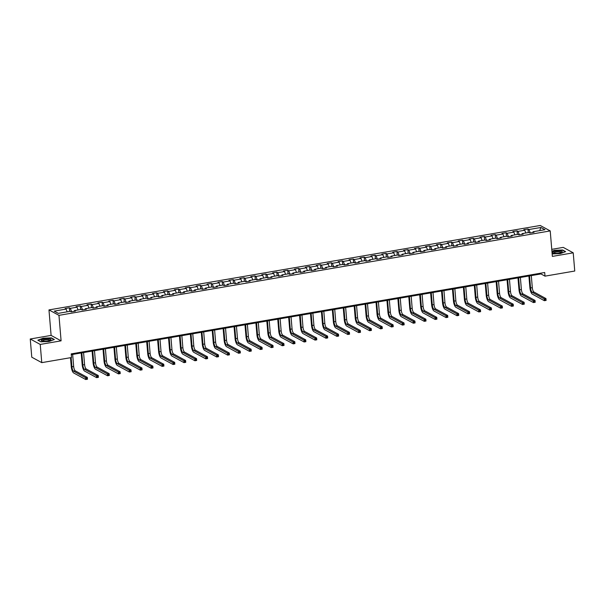 <?xml version="1.0" encoding="UTF-8"?>
<svg xmlns="http://www.w3.org/2000/svg" width="605" height="605" viewBox="0 0 605 605"><rect width="100%" height="100%" fill="white"/><g stroke="black" fill="none" stroke-linecap="round" stroke-linejoin="round"><path stroke-width="0.91" d="M30.25 338.989L40.24 344.426L61.097 340.842L51.107 335.404L30.25 338.989L31.778 357.2L41.768 362.637L71.519 357.525L71.216 353.887L544.697 272.5L544.999 276.145L574.75 271.032L573.222 252.822L563.232 247.385L551.768 249.351M51.107 335.404L48.967 309.911L540.235 225.476L550.217 230.913L58.957 315.349L48.967 309.911M540.862 227.472L528.967 229.522L527.976 228.985L523.779 229.703L524.762 230.24L518.046 231.397L517.056 230.86L512.858 231.579L513.842 232.116L507.126 233.273L506.135 232.736L501.938 233.454L502.921 233.991L496.206 235.148L495.215 234.611L491.018 235.337L492.001 235.874L485.286 237.024L484.295 236.487L480.098 237.213L481.081 237.75L474.365 238.899L473.375 238.37L469.177 239.088L470.161 239.625L463.445 240.782L462.454 240.245L458.257 240.964L459.24 241.501L452.525 242.658L451.542 242.121L447.337 242.839L448.32 243.376L441.605 244.533L440.621 243.996L436.417 244.722L437.4 245.259L430.684 246.409L429.701 245.872L425.496 246.598L426.48 247.135L419.764 248.284L418.781 247.755L414.576 248.474L415.567 249.01L408.844 250.167L407.861 249.631L403.656 250.349L404.647 250.886L397.924 252.043L396.94 251.506L392.736 252.224L393.726 252.761L387.003 253.918L386.02 253.382L381.815 254.108L382.806 254.637L376.083 255.794L375.1 255.257L370.895 255.983L371.886 256.52L365.163 257.67L364.18 257.133L359.975 257.859L360.966 258.395L354.243 259.553L353.26 259.016L349.055 259.734L350.045 260.271L343.322 261.428L342.339 260.891L338.135 261.61L339.125 262.147L332.402 263.304L331.419 262.767L327.214 263.493L328.205 264.022L321.482 265.179L320.499 264.642L316.294 265.368L317.285 265.905L310.562 267.055L309.579 266.518L305.374 267.244L306.364 267.781L299.641 268.938L298.658 268.401L294.461 269.119L295.444 269.656L288.721 270.813L287.738 270.276L283.541 270.995L284.524 271.532L277.801 272.689L276.818 272.152L272.621 272.87L273.604 273.407L266.881 274.564L265.898 274.027L261.7 274.753L262.683 275.29L255.96 276.44L254.977 275.903L250.78 276.629L251.763 277.166L245.04 278.323L244.057 277.786L239.86 278.504L240.843 279.041L234.12 280.198L233.137 279.661L228.94 280.38L229.923 280.917L223.2 282.074L222.216 281.537L218.019 282.255L219.002 282.792L212.279 283.949L211.296 283.412L207.099 284.138L208.082 284.675L201.359 285.825L200.376 285.288L196.179 286.014L197.162 286.551L190.439 287.7L189.456 287.171L185.259 287.889L186.242 288.426L179.526 289.583L178.536 289.046L174.338 289.765L175.321 290.302L168.606 291.459L167.615 290.922L163.418 291.64L164.401 292.177L157.686 293.334L156.695 292.797L152.498 293.523L153.481 294.06L146.765 295.21L145.775 294.673L141.578 295.399L142.561 295.936L135.845 297.085L134.855 296.556L130.657 297.274L131.64 297.811L124.925 298.968L123.934 298.431L119.737 299.15L120.72 299.687L114.005 300.844L113.014 300.307L108.817 301.025L109.8 301.562L103.084 302.719L102.094 302.182L97.897 302.908L98.88 303.438L92.164 304.595L91.174 304.058L86.976 304.784L87.959 305.321L81.244 306.47L80.253 305.933L76.056 306.659L77.039 307.196L70.324 308.353L69.333 307.816L65.136 308.535L66.119 309.072L54.223 311.121L58.322 313.352L70.225 311.303L71.209 311.84L75.413 311.121L74.423 310.584L81.146 309.427L82.129 309.964L86.334 309.246L85.343 308.709L92.066 307.552L93.049 308.089L97.254 307.363L96.263 306.833L102.986 305.676L103.969 306.213L108.174 305.487L107.183 304.95L113.906 303.801L114.889 304.338L119.094 303.612L118.104 303.075L124.827 301.918L125.81 302.455L130.014 301.736L129.024 301.199L135.747 300.042L136.73 300.579L140.935 299.861L139.944 299.324L146.667 298.167L147.65 298.704L151.855 297.985L150.864 297.448L157.587 296.291L158.571 296.828L162.768 296.102L161.785 295.565L168.508 294.416L169.491 294.953L173.688 294.227L172.705 293.69L179.428 292.533L180.411 293.07L184.608 292.351L183.625 291.814L190.348 290.657L191.331 291.194L195.528 290.476L194.545 289.939L201.268 288.782L202.251 289.319L206.449 288.6L205.466 288.063L212.189 286.906L213.172 287.443L217.369 286.717L216.386 286.18L223.109 285.031L224.092 285.568L228.289 284.842L227.306 284.305L234.029 283.148L235.012 283.685L239.209 282.966L238.226 282.429L244.949 281.272L245.932 281.809L250.13 281.091L249.147 280.554L255.87 279.397L256.853 279.934L261.05 279.215L260.067 278.678L266.79 277.521L267.773 278.058L271.97 277.332L270.987 276.795L277.703 275.646L278.693 276.183L282.89 275.457L281.907 274.92L288.623 273.77L289.613 274.299L293.811 273.581L292.828 273.044L299.543 271.887L300.534 272.424L304.731 271.705L303.748 271.169L310.463 270.012L311.454 270.548L315.651 269.83L314.668 269.293L321.384 268.136L322.374 268.673L326.571 267.947L325.588 267.418L332.304 266.26L333.295 266.797L337.492 266.071L336.509 265.534L343.224 264.385L344.215 264.914L348.412 264.196L347.429 263.659L354.144 262.502L355.135 263.039L359.332 262.32L358.349 261.784L365.065 260.626L366.055 261.163L370.252 260.445L369.269 259.908L375.985 258.751L376.976 259.288L381.173 258.562L380.19 258.032L386.905 256.875L387.896 257.412L392.093 256.686L391.11 256.149L397.825 255L398.808 255.537L403.013 254.811L402.03 254.274L408.746 253.117L409.729 253.654L413.933 252.935L412.95 252.398L419.666 251.241L420.649 251.778L424.854 251.06L423.871 250.523L430.586 249.366L431.569 249.903L435.774 249.184L434.783 248.647L441.506 247.49L442.489 248.027L446.694 247.301L445.704 246.764L452.427 245.615L453.41 246.152L457.614 245.426L456.624 244.889L463.347 243.732L464.33 244.269L468.535 243.55L467.544 243.013L474.267 241.856L475.25 242.393L479.455 241.675L478.464 241.138L485.187 239.981L486.17 240.518L490.375 239.799L489.385 239.262L496.108 238.105L497.091 238.642L501.295 237.916L500.305 237.379L507.028 236.23L508.011 236.767L512.216 236.041L511.225 235.504L517.948 234.347L518.931 234.884L523.136 234.165L522.145 233.628L528.868 232.471L529.851 233.008L534.056 232.29L533.065 231.753L544.969 229.703L540.862 227.472L539.698 230.611M74.158 311.333L74.423 310.584M70.324 308.353L71.617 311.772M77.039 307.196L78.083 309.957M85.078 309.457L85.343 308.709M81.244 306.47L82.537 309.896M87.959 305.321L89.003 308.081M95.998 307.582L96.263 306.833M92.164 304.595L93.457 308.021M98.88 303.438L99.923 306.198M106.919 305.707L107.183 304.95M103.084 302.719L104.378 306.145M109.8 301.562L110.844 304.323M117.839 303.831L118.104 303.075M114.005 300.844L115.298 304.262M120.72 299.687L121.764 302.447M128.759 301.948L129.024 301.199M124.925 298.968L126.218 302.387M131.64 297.811L132.684 300.572M139.679 300.072L139.944 299.324M135.845 297.085L137.138 300.511M142.561 295.936L143.604 298.696M150.592 298.197L150.864 297.448M146.765 295.21L148.059 298.636M153.481 294.06L154.525 296.813M161.512 296.321L161.785 295.565M157.686 293.334L158.979 296.76M164.401 292.177L165.445 294.938M172.433 294.446L172.705 293.69M168.606 291.459L169.899 294.877M175.321 290.302L176.365 293.062M183.353 292.563L183.625 291.814M179.526 289.583L180.819 293.001M186.242 288.426L187.285 291.187M194.273 290.687L194.545 289.939M190.439 287.7L191.74 291.126M197.162 286.551L198.206 289.311M205.193 288.812L205.466 288.063M201.359 285.825L202.66 289.25M208.082 284.675L209.126 287.428M216.114 286.936L216.386 286.18M212.279 283.949L213.58 287.375M219.002 282.792L220.046 285.552M227.034 285.061L227.306 284.305M223.2 282.074L224.5 285.492M229.923 280.917L230.966 283.677M237.954 283.178L238.226 282.429M234.12 280.198L235.421 283.616M240.843 279.041L241.887 281.801M248.874 281.302L249.147 280.554M245.04 278.323L246.341 281.741M251.763 277.166L252.807 279.926M259.795 279.427L260.067 278.678M255.96 276.44L257.254 279.865M262.683 275.29L263.727 278.043M270.715 277.551L270.987 276.795M266.881 274.564L268.174 277.99M273.604 273.407L274.647 276.167M281.635 275.676L281.907 274.92M277.801 272.689L279.094 276.107M284.524 271.532L285.568 274.292M292.555 273.8L292.828 273.044M288.721 270.813L290.014 274.231M295.444 269.656L296.488 272.416M303.476 271.917L303.748 271.169M299.641 268.938L300.935 272.356M306.364 267.781L307.408 270.541M314.396 270.042L314.668 269.293M310.562 267.055L311.855 270.48M317.285 265.905L318.328 268.665M325.316 268.166L325.588 267.418M321.482 265.179L322.775 268.605M328.205 264.022L329.249 266.782M336.236 266.291L336.509 265.534M332.402 263.304L333.695 266.722M339.125 262.147L340.169 264.907M347.157 264.415L347.429 263.659M343.322 261.428L344.616 264.846M350.045 260.271L351.089 263.031M358.077 262.532L358.349 261.784M354.243 259.553L355.536 262.971M360.966 258.395L362.009 261.156M368.997 260.657L369.269 259.908M365.163 257.67L366.456 261.095M371.886 256.52L372.93 259.28M379.917 258.781L380.19 258.032M376.083 255.794L377.376 259.22M382.806 254.637L383.85 257.397M390.838 256.906L391.11 256.149M387.003 253.918L388.297 257.344M393.726 252.761L394.77 255.522M401.758 255.03L402.03 254.274M397.924 252.043L399.217 255.461M404.647 250.886L405.69 253.646M412.678 253.147L412.95 252.398M408.844 250.167L410.137 253.586M415.567 249.01L416.611 251.771M423.598 251.272L423.871 250.523M419.764 248.284L421.057 251.71M426.48 247.135L427.531 249.895M434.519 249.396L434.783 248.647M430.684 246.409L431.978 249.835M437.4 245.259L438.451 248.012M445.439 247.521L445.704 246.764M441.605 244.533L442.898 247.959M448.32 243.376L449.364 246.137M456.359 245.645L456.624 244.889M452.525 242.658L453.818 246.076M459.24 241.501L460.284 244.261M467.279 243.762L467.544 243.013M463.445 240.782L464.738 244.201M470.161 239.625L471.204 242.386M478.2 241.887L478.464 241.138M474.365 238.899L475.659 242.325M481.081 237.75L482.124 240.51M489.12 240.011L489.385 239.262M485.286 237.024L486.579 240.45M492.001 235.874L493.045 238.627M500.04 238.136L500.305 237.379M496.206 235.148L497.499 238.574M502.921 233.991L503.965 236.752M510.96 236.26L511.225 235.504M507.126 233.273L508.419 236.691M513.842 232.116L514.885 234.876M521.881 234.377L522.145 233.628M518.046 231.397L519.34 234.816M524.762 230.24L525.805 233.001M532.801 232.501L533.065 231.753M528.967 229.522L530.26 232.94M40.24 344.426L41.768 362.637M61.097 340.842L58.957 315.349M550.217 230.913L552.357 256.407L573.222 252.822M71.277 354.666L540.953 273.936L544.999 276.145M66.119 309.072L67.163 311.832M540.885 273.157L540.953 273.936M527.976 228.985L528.278 232.577M517.056 230.86L517.358 234.453M506.135 232.736L506.438 236.328M495.215 234.611L495.518 238.204M484.295 236.487L484.597 240.079M473.375 238.37L473.677 241.962M462.454 240.245L462.757 243.838M451.542 242.121L451.837 245.713M440.621 243.996L440.916 247.589M429.701 245.872L429.996 249.464M418.781 247.755L419.076 251.347M407.861 249.631L408.163 253.223M396.94 251.506L397.243 255.098M386.02 253.382L386.323 256.974M375.1 255.257L375.402 258.849M364.18 257.133L364.482 260.732M353.26 259.016L353.562 262.608M342.339 260.891L342.642 264.483M331.419 262.767L331.721 266.359M320.499 264.642L320.801 268.234M309.579 266.518L309.881 270.11M298.658 268.401L298.961 271.993M287.738 270.276L288.041 273.868M276.818 272.152L277.12 275.744M265.898 274.027L266.2 277.619M254.977 275.903L255.28 279.495M244.057 277.786L244.359 281.378M233.137 279.661L233.439 283.253M222.216 281.537L222.519 285.129M211.296 283.412L211.599 287.004M200.376 285.288L200.679 288.88M189.456 287.171L189.758 290.763M178.536 289.046L178.838 292.638M167.615 290.922L167.918 294.514M156.695 292.797L156.998 296.389M145.775 294.673L146.077 298.265M134.855 296.556L135.157 300.148M123.934 298.431L124.237 302.024M113.014 300.307L113.317 303.899M102.094 302.182L102.396 305.775M91.174 304.058L91.476 307.65M80.253 305.933L80.556 309.533M69.333 307.816L69.635 311.409M552.153 253.941L560.381 253.601L565.637 251.627L562.627 249.986L554.369 250.326L551.926 251.249M40.845 341.825L49.103 341.485L54.352 339.503L51.342 337.862L43.084 338.21L37.835 340.191L40.845 341.825M529.541 275.903L530.555 287.965A3.766 1.248 -99.8 0 0 532.211 292.344L544.213 298.87L545.96 298.575L546.118 300.39L544.364 300.693L532.37 294.159A5.649 1.868 80.2 0 1 529.882 287.594L528.906 276.009M531.296 275.6L532.309 287.662A3.766 1.248 -99.8 0 0 533.965 292.041L545.96 298.575L545.196 300.246L545.899 300.125L545.839 299.399M545.196 300.246L544.364 300.693L544.213 298.87L545.135 299.52M552.569 252.308A4.893 1.172 -4.8 0 0 553.023 252.981A4.893 1.172 -4.8 0 0 557.485 253.276A4.893 1.172 -4.8 0 0 561.841 252.24A4.893 1.172 -4.8 0 0 562.204 251.914A4.893 1.172 -4.8 0 0 558.143 250.893A4.893 1.172 -4.8 0 0 552.569 252.308M561.122 252.572A3.706 0.885 -4.8 0 0 561.137 252.466A3.706 0.885 -4.8 0 0 557.697 251.869A3.706 0.885 -4.8 0 0 553.794 252.928A3.706 0.885 -4.8 0 0 553.756 253.087A3.706 0.885 -4.8 0 0 553.787 253.185M551.949 251.476L554.475 250.523L562.476 250.19L565.32 251.74M47.863 340.948A4.893 1.172 -4.8 0 0 50.563 340.116A4.893 1.172 -4.8 0 0 49.64 338.906A4.893 1.172 -4.8 0 0 44.354 339.034A4.893 1.172 -4.8 0 0 41.737 340.857A4.893 1.172 -4.8 0 0 47.863 340.948M49.837 340.449A3.706 0.885 -4.8 0 0 49.852 340.343A3.706 0.885 -4.8 0 0 44.831 339.934A3.706 0.885 -4.8 0 0 42.471 340.963A3.706 0.885 -4.8 0 0 42.509 341.069M38.107 340.335L43.189 338.407L51.198 338.074L54.042 339.624M40.86 341.825L38.107 340.32M518.621 277.778L519.635 289.84A3.766 1.248 -99.8 0 0 521.291 294.219L533.292 300.753L535.047 300.451L535.198 302.273L533.444 302.568L521.449 296.042A5.649 1.868 80.2 0 1 518.961 289.477L517.986 277.884M520.376 277.476L521.389 289.538A3.766 1.248 -99.8 0 0 523.045 293.917L535.047 300.451L534.275 302.122L534.979 302.008L534.918 301.275M534.275 302.122L533.444 302.568L533.292 300.753L534.215 301.396M507.701 279.654L508.714 291.716A3.766 1.248 -99.8 0 0 510.37 296.095L522.372 302.629L524.127 302.326L524.278 304.149L522.523 304.451L510.529 297.917A5.649 1.868 80.2 0 1 508.041 291.353L507.066 279.76M509.455 279.351L510.469 291.421A3.766 1.248 -99.8 0 0 512.125 295.792L524.127 302.326L523.355 304.005L524.059 303.884L523.998 303.15M523.355 304.005L522.523 304.451L522.372 302.629L523.295 303.271M496.781 281.529L497.794 293.599A3.766 1.248 -99.8 0 0 499.45 297.97L511.452 304.504L513.206 304.202L513.358 306.024L511.603 306.327L499.609 299.793A5.649 1.868 80.2 0 1 497.121 293.228L496.153 281.643M498.535 281.227L499.548 293.296A3.766 1.248 -99.8 0 0 501.205 297.675L513.206 304.202L512.435 305.88L513.138 305.759L513.078 305.033M512.435 305.88L511.603 306.327L511.452 304.504L512.375 305.154M485.86 283.405L486.874 295.474A3.766 1.248 -99.8 0 0 488.53 299.846L500.532 306.38L502.286 306.077L502.437 307.9L500.683 308.202L488.689 301.668A5.649 1.868 80.2 0 1 486.201 295.104L485.233 283.518M487.615 283.11L488.628 295.172A3.766 1.248 -99.8 0 0 490.284 299.551L502.286 306.077L501.515 307.756L502.218 307.635L502.158 306.909M501.515 307.756L500.683 308.202L500.532 306.38L501.454 307.03M474.948 285.28L475.954 297.35A3.766 1.248 -99.8 0 0 477.61 301.729L489.611 308.255L491.366 307.96L491.517 309.775L489.763 310.078L477.768 303.544A5.649 1.868 80.2 0 1 475.28 296.979L474.312 285.394M476.695 284.985L477.708 297.047A3.766 1.248 -99.8 0 0 479.364 301.426L491.366 307.96L490.594 309.631L491.298 309.51L491.237 308.784M490.594 309.631L489.763 310.078L489.611 308.255L490.534 308.905M464.027 287.163L465.041 299.225A3.766 1.248 -99.8 0 0 466.689 303.604L478.691 310.138L480.446 309.836L480.597 311.658L478.842 311.953L466.848 305.427A5.649 1.868 80.2 0 1 464.36 298.862L463.392 287.269M465.774 286.861L466.788 298.923A3.766 1.248 -99.8 0 0 468.444 303.302L480.446 309.836L479.674 311.507L480.378 311.393L480.317 310.66M479.674 311.507L478.842 311.953L478.691 310.138L479.614 310.781M453.107 289.039L454.121 301.101A3.766 1.248 -99.8 0 0 455.769 305.48L467.771 312.014L469.525 311.711L469.677 313.534L467.922 313.836L455.928 307.302A5.649 1.868 80.2 0 1 453.44 300.738L452.472 289.145M454.854 288.736L455.867 300.806A3.766 1.248 -99.8 0 0 457.524 305.177L469.525 311.711L468.754 313.39L469.457 313.269L469.397 312.535M468.754 313.39L467.922 313.836L467.771 312.014L468.693 312.656M442.187 290.914L443.2 302.984A3.766 1.248 -99.8 0 0 444.856 307.355L456.851 313.889L458.605 313.587L458.756 315.409L457.009 315.712L445.008 309.178A5.649 1.868 80.2 0 1 442.52 302.613L441.552 291.02M443.934 290.612L444.947 302.681A3.766 1.248 -99.8 0 0 446.603 307.053L458.605 313.587L457.834 315.265L458.537 315.144L458.477 314.418M457.834 315.265L457.009 315.712L456.851 313.889L457.773 314.532M431.267 292.79L432.28 304.859A3.766 1.248 -99.8 0 0 433.936 309.231L445.93 315.765L447.685 315.462L447.836 317.285L446.089 317.587L434.087 311.053A5.649 1.868 80.2 0 1 431.599 304.489L430.631 292.903M433.014 292.487L434.027 304.557A3.766 1.248 -99.8 0 0 435.683 308.936L447.685 315.462L446.913 317.141L447.617 317.02L447.556 316.294M446.913 317.141L446.089 317.587L445.93 315.765L446.853 316.415M420.346 294.665L421.36 306.735A3.766 1.248 -99.8 0 0 423.016 311.114L435.01 317.64L436.765 317.345L436.916 319.16L435.169 319.463L423.167 312.929A5.649 1.868 80.2 0 1 420.679 306.364L419.711 294.779M422.093 294.37L423.107 306.433A3.766 1.248 -99.8 0 0 424.763 310.811L436.765 317.345L435.993 319.016L436.697 318.895L436.636 318.17M435.993 319.016L435.169 319.463L435.01 317.64L435.933 318.291M409.426 296.548L410.44 308.611A3.766 1.248 -99.8 0 0 412.096 312.989L424.09 319.523L425.844 319.221L425.996 321.043L424.249 321.338L412.247 314.812A5.649 1.868 80.2 0 1 409.759 308.248L408.791 296.654M411.173 296.246L412.186 308.308A3.766 1.248 -99.8 0 0 413.843 312.687L425.844 319.221L425.073 320.892L425.776 320.771L425.716 320.045M425.073 320.892L424.249 321.338L424.09 319.523L425.012 320.166M398.506 298.424L399.519 310.486A3.766 1.248 -99.8 0 0 401.175 314.865L413.17 321.399L414.924 321.096L415.075 322.919L413.328 323.214L401.327 316.687A5.649 1.868 80.2 0 1 398.839 310.123L397.871 298.53M400.253 298.121L401.266 310.184A3.766 1.248 -99.8 0 0 402.922 314.562L414.924 321.096L414.153 322.775L414.856 322.654L414.796 321.921M414.153 322.775L413.328 323.214L413.17 321.399L414.092 322.041M387.586 300.299L388.599 312.361A3.766 1.248 -99.8 0 0 390.255 316.74L402.249 323.274L404.004 322.972L404.155 324.794L402.408 325.097L390.406 318.563A5.649 1.868 80.2 0 1 387.918 311.998L386.95 300.405M389.333 299.997L390.346 312.067A3.766 1.248 -99.8 0 0 392.002 316.438L404.004 322.972L403.233 324.651L403.936 324.53L403.875 323.804M403.233 324.651L402.408 325.097L402.249 323.274L403.172 323.917M376.665 302.175L377.679 314.245A3.766 1.248 -99.8 0 0 379.335 318.616L391.329 325.15L393.084 324.847L393.235 326.67L391.488 326.972L379.486 320.438A5.649 1.868 80.2 0 1 376.998 313.874L376.03 302.288M378.412 301.872L379.426 313.942A3.766 1.248 -99.8 0 0 381.082 318.321L393.084 324.847L392.312 326.526L393.016 326.405L392.955 325.679M392.312 326.526L391.488 326.972L391.329 325.15L392.252 325.8M365.745 304.05L366.759 316.12A3.766 1.248 -99.8 0 0 368.415 320.499L380.409 327.025L382.163 326.723L382.315 328.545L380.568 328.848L368.566 322.314A5.649 1.868 80.2 0 1 366.085 315.749L365.11 304.164M367.492 303.755L368.505 315.818A3.766 1.248 -99.8 0 0 370.162 320.196L382.163 326.723L381.392 328.402L382.095 328.281L382.035 327.555M381.392 328.402L380.568 328.848L380.409 327.025L381.332 327.676M354.825 305.933L355.838 317.996A3.766 1.248 -99.8 0 0 357.495 322.374L369.496 328.901L371.243 328.606L371.394 330.421L369.647 330.723L357.646 324.197A5.649 1.868 80.2 0 1 355.165 317.625L354.19 306.039M356.572 305.631L357.585 317.693A3.766 1.248 -99.8 0 0 359.241 322.072L371.243 328.606L370.479 330.277L371.175 330.156L371.115 329.43M370.479 330.277L369.647 330.723L369.496 328.901L370.411 329.551M343.905 307.809L344.918 319.871A3.766 1.248 -99.8 0 0 346.574 324.25L358.576 330.784L360.323 330.481L360.474 332.304L358.727 332.599L346.726 326.072A5.649 1.868 80.2 0 1 344.245 319.508L343.269 307.915M345.652 307.506L346.665 319.569A3.766 1.248 -99.8 0 0 348.321 323.947L360.323 330.481L359.559 332.16L360.255 332.039L360.194 331.306M359.559 332.16L358.727 332.599L358.576 330.784L359.491 331.427M332.984 309.684L333.998 321.747A3.766 1.248 -99.8 0 0 335.654 326.125L347.656 332.659L349.403 332.357L349.554 334.179L347.807 334.482L335.805 327.948A5.649 1.868 80.2 0 1 333.325 321.384L332.349 309.79M334.731 309.382L335.745 321.452A3.766 1.248 -99.8 0 0 337.401 325.823L349.403 332.357L348.639 334.036L349.335 333.915L349.274 333.189M348.639 334.036L347.807 334.482L347.656 332.659L348.571 333.302M322.064 311.56L323.078 323.63A3.766 1.248 -99.8 0 0 324.734 328.001L336.735 334.535L338.482 334.232L338.634 336.055L336.887 336.357L324.885 329.823A5.649 1.868 80.2 0 1 322.404 323.259L321.429 311.673M323.811 311.257L324.825 323.327A3.766 1.248 -99.8 0 0 326.481 327.706L338.482 334.232L337.719 335.911L338.414 335.79L338.354 335.064M337.719 335.911L336.887 336.357L336.735 334.535L337.658 335.185M311.144 313.435L312.157 325.505A3.766 1.248 -99.8 0 0 313.813 329.884L325.815 336.41L327.562 336.108L327.713 337.93L325.966 338.233L313.965 331.699A5.649 1.868 80.2 0 1 311.484 325.135L310.509 313.549M312.891 313.14L313.904 325.203A3.766 1.248 -99.8 0 0 315.56 329.581L327.562 336.108L326.798 337.787L327.494 337.666L327.434 336.94M326.798 337.787L325.966 338.233L325.815 336.41L326.738 337.061M300.224 315.318L301.237 327.381A3.766 1.248 -99.8 0 0 302.893 331.759L314.895 338.286L316.642 337.991L316.793 339.806L315.046 340.108L303.045 333.582A5.649 1.868 80.2 0 1 300.564 327.01L299.588 315.424M301.971 315.016L302.984 327.078A3.766 1.248 -99.8 0 0 304.64 331.457L316.642 337.991L315.878 339.662L316.574 339.541L316.513 338.815M315.878 339.662L315.046 340.108L314.895 338.286L315.818 338.936M289.303 317.194L290.317 329.256A3.766 1.248 -99.8 0 0 291.973 333.635L303.975 340.169L305.722 339.866L305.873 341.689L304.126 341.984L292.124 335.457A5.649 1.868 80.2 0 1 289.644 328.893L288.668 317.3M291.05 316.891L292.064 328.954A3.766 1.248 -99.8 0 0 293.72 333.332L305.722 339.866L304.958 341.538L305.654 341.424L305.593 340.691M304.958 341.538L304.126 341.984L303.975 340.169L304.897 340.812M278.383 319.069L279.397 331.132A3.766 1.248 -99.8 0 0 281.053 335.51L293.054 342.044L294.801 341.742L294.953 343.564L293.206 343.867L281.204 337.333A5.649 1.868 80.2 0 1 278.724 330.769L277.748 319.175M280.13 318.767L281.143 330.837A3.766 1.248 -99.8 0 0 282.8 335.208L294.801 341.742L294.038 343.421L294.733 343.3L294.673 342.566M294.038 343.421L293.206 343.867L293.054 342.044L293.977 342.687M267.463 320.945L268.476 333.015A3.766 1.248 -99.8 0 0 270.132 337.386L282.134 343.92L283.881 343.617L284.032 345.44L282.285 345.742L270.284 339.208A5.649 1.868 80.2 0 1 267.803 332.644L266.828 321.058M269.21 320.642L270.223 332.712A3.766 1.248 -99.8 0 0 271.879 337.091L283.881 343.617L283.117 345.296L283.813 345.175L283.753 344.449M283.117 345.296L282.285 345.742L282.134 343.92L283.057 344.57M256.543 322.82L257.556 334.89A3.766 1.248 -99.8 0 0 259.212 339.269L271.214 345.795L272.961 345.493L273.112 347.315L271.365 347.618L259.363 341.084A5.649 1.868 80.2 0 1 256.883 334.52L255.907 322.934M258.29 322.526L259.303 334.588A3.766 1.248 -99.8 0 0 260.959 338.966L272.961 345.493L272.197 347.172L272.893 347.051L272.832 346.325M272.197 347.172L271.365 347.618L271.214 345.795L272.137 346.446M245.622 324.704L246.636 336.766A3.766 1.248 -99.8 0 0 248.292 341.144L260.294 347.671L262.041 347.376L262.192 349.191L260.445 349.493L248.443 342.959A5.649 1.868 80.2 0 1 245.963 336.395L244.987 324.809M247.377 324.401L248.383 336.463A3.766 1.248 -99.8 0 0 250.039 340.842L262.041 347.376L261.277 349.047L261.973 348.926L261.912 348.2M261.277 349.047L260.445 349.493L260.294 347.671L261.216 348.321M234.702 326.579L235.716 338.641A3.766 1.248 -99.8 0 0 237.372 343.02L249.373 349.554L251.12 349.251L251.272 351.074L249.525 351.369L237.523 344.842A5.649 1.868 80.2 0 1 235.042 338.278L234.067 326.685M236.457 326.276L237.47 338.339A3.766 1.248 -99.8 0 0 239.119 342.717L251.12 349.251L250.357 350.923L251.052 350.809L250.992 350.076M250.357 350.923L249.525 351.369L249.373 349.554L250.296 350.197M223.782 328.454L224.795 340.517A3.766 1.248 -99.8 0 0 226.451 344.895L238.453 351.429L240.2 351.127L240.351 352.949L238.604 353.252L226.603 346.718A5.649 1.868 80.2 0 1 224.122 340.154L223.147 328.56M225.536 328.152L226.55 340.222A3.766 1.248 -99.8 0 0 228.198 344.593L240.2 351.127L239.436 352.806L240.132 352.685L240.072 351.951M239.436 352.806L238.604 353.252L238.453 351.429L239.376 352.072M212.862 330.33L213.875 342.4A3.766 1.248 -99.8 0 0 215.531 346.771L227.533 353.305L229.28 353.002L229.439 354.825L227.684 355.127L215.682 348.593A5.649 1.868 80.2 0 1 213.202 342.029L212.226 330.443M214.616 330.027L215.63 342.097A3.766 1.248 -99.8 0 0 217.278 346.476L229.28 353.002L228.516 354.681L229.212 354.56L229.151 353.834M228.516 354.681L227.684 355.127L227.533 353.305L228.456 353.955M201.941 332.205L202.955 344.275A3.766 1.248 -99.8 0 0 204.611 348.646L216.613 355.18L218.36 354.878L218.518 356.7L216.764 357.003L204.762 350.469A5.649 1.868 80.2 0 1 202.282 343.905L201.306 332.319M203.696 331.911L204.709 343.973A3.766 1.248 -99.8 0 0 206.365 348.351L218.36 354.878L217.596 356.557L218.292 356.436L218.231 355.71M217.596 356.557L216.764 357.003L216.613 355.18L217.535 355.831M191.021 334.081L192.035 346.151A3.766 1.248 -99.8 0 0 193.691 350.529L205.692 357.056L207.439 356.761L207.598 358.576L205.844 358.878L193.842 352.344A5.649 1.868 80.2 0 1 191.361 345.78L190.386 334.194M192.776 333.786L193.789 345.848A3.766 1.248 -99.8 0 0 195.445 350.227L207.439 356.761L206.676 358.432L207.371 358.311L207.311 357.585M206.676 358.432L205.844 358.878L205.692 357.056L206.615 357.706M180.101 335.964L181.114 348.026A3.766 1.248 -99.8 0 0 182.77 352.405L194.772 358.939L196.519 358.636L196.678 360.459L194.923 360.754L182.922 354.227A5.649 1.868 80.2 0 1 180.441 347.663L179.466 336.07M181.855 335.662L182.869 347.724A3.766 1.248 -99.8 0 0 184.525 352.102L196.519 358.636L195.755 360.308L196.459 360.194L196.391 359.461M195.755 360.308L194.923 360.754L194.772 358.939L195.695 359.582M169.181 337.84L170.194 349.902A3.766 1.248 -99.8 0 0 171.85 354.28L183.852 360.814L185.599 360.512L185.758 362.334L184.003 362.637L172.001 356.103A5.649 1.868 80.2 0 1 169.521 349.539L168.545 337.945M170.935 337.537L171.949 349.607A3.766 1.248 -99.8 0 0 173.605 353.978L185.599 360.512L184.835 362.191L185.538 362.07L185.47 361.336M184.835 362.191L184.003 362.637L183.852 360.814L184.775 361.457M158.26 339.715L159.274 351.785A3.766 1.248 -99.8 0 0 160.93 356.156L172.932 362.69L174.679 362.387L174.837 364.21L173.083 364.512L161.081 357.978A5.649 1.868 80.2 0 1 158.601 351.414L157.625 339.821M160.015 339.413L161.028 351.482A3.766 1.248 -99.8 0 0 162.684 355.853L174.679 362.387L173.915 364.066L174.618 363.945L174.55 363.219M173.915 364.066L173.083 364.512L172.932 362.69L173.854 363.333M147.34 341.591L148.354 353.66A3.766 1.248 -99.8 0 0 150.01 358.031L162.011 364.565L163.758 364.263L163.917 366.085L162.163 366.388L150.161 359.854A5.649 1.868 80.2 0 1 147.68 353.29L146.705 341.704M149.095 341.288L150.108 353.358A3.766 1.248 -99.8 0 0 151.764 357.736L163.758 364.263L162.995 365.942L163.698 365.821L163.637 365.095M162.995 365.942L162.163 366.388L162.011 364.565L162.934 365.216M136.42 343.466L137.433 355.536A3.766 1.248 -99.8 0 0 139.089 359.914L151.091 366.441L152.838 366.146L152.997 367.961L151.242 368.263L139.248 361.729A5.649 1.868 80.2 0 1 136.76 355.165L135.785 343.579M138.174 343.171L139.188 355.233A3.766 1.248 -99.8 0 0 140.844 359.612L152.838 366.146L152.074 367.817L152.778 367.696L152.717 366.97M152.074 367.817L151.242 368.263L151.091 366.441L152.014 367.091M125.5 345.349L126.513 357.411A3.766 1.248 -99.8 0 0 128.169 361.79L140.171 368.324L141.925 368.022L142.077 369.844L140.322 370.139L128.328 363.613A5.649 1.868 80.2 0 1 125.84 357.048L124.864 345.455M127.254 345.047L128.268 357.109A3.766 1.248 -99.8 0 0 129.924 361.488L141.925 368.022L141.154 369.693L141.857 369.572L141.797 368.846M141.154 369.693L140.322 370.139L140.171 368.324L141.094 368.967M114.579 347.225L115.593 359.287A3.766 1.248 -99.8 0 0 117.249 363.666L129.251 370.2L131.005 369.897L131.156 371.72L129.402 372.014L117.408 365.488A5.649 1.868 80.2 0 1 114.92 358.924L113.944 347.33M116.334 346.922L117.347 358.984A3.766 1.248 -99.8 0 0 119.004 363.363L131.005 369.897L130.234 371.576L130.937 371.455L130.877 370.721M130.234 371.576L129.402 372.014L129.251 370.2L130.173 370.842M103.659 349.1L104.673 361.162A3.766 1.248 -99.8 0 0 106.329 365.541L118.33 372.075L120.085 371.772L120.236 373.595L118.482 373.898L106.488 367.364A5.649 1.868 80.2 0 1 103.999 360.799L103.032 349.206M105.414 348.798L106.427 360.867A3.766 1.248 -99.8 0 0 108.083 365.238L120.085 371.772L119.314 373.451L120.017 373.33L119.956 372.604M119.314 373.451L118.482 373.898L118.33 372.075L119.253 372.718M92.739 350.976L93.752 363.045A3.766 1.248 -99.8 0 0 95.408 367.416L107.41 373.95L109.165 373.648L109.316 375.471L107.561 375.773L95.567 369.239A5.649 1.868 80.2 0 1 93.079 362.675L92.111 351.089M94.493 350.673L95.507 362.743A3.766 1.248 -99.8 0 0 97.163 367.122L109.165 373.648L108.393 375.327L109.097 375.206L109.036 374.48M108.393 375.327L107.561 375.773L107.41 373.95L108.333 374.601M81.826 352.851L82.832 364.921A3.766 1.248 -99.8 0 0 84.488 369.3L96.49 375.826L98.244 375.524L98.396 377.346L96.641 377.649L84.647 371.115A5.649 1.868 80.2 0 1 82.159 364.55L81.191 352.965M83.573 352.556L84.587 364.618A3.766 1.248 -99.8 0 0 86.243 368.997L98.244 375.524L97.473 377.202L98.176 377.081L98.116 376.355M97.473 377.202L96.641 377.649L96.49 375.826L97.413 376.476M71.14 357.593L71.919 366.796A3.766 1.248 -99.8 0 0 73.568 371.175L85.57 377.702L87.324 377.407L87.475 379.222L85.721 379.524L73.727 372.998A5.649 1.868 80.2 0 1 71.239 366.426L70.505 357.699M72.653 354.432L73.666 366.494A3.766 1.248 -99.8 0 0 75.322 370.873L87.324 377.407L86.553 379.078L87.256 378.957L87.196 378.231M86.553 379.078L85.721 379.524L85.57 377.702L86.492 378.352M532.309 287.662L530.555 287.965M533.965 292.041L532.211 292.344M521.389 289.538L519.635 289.84M523.045 293.917L521.291 294.219M510.469 291.421L508.714 291.716M512.125 295.792L510.37 296.095M499.548 293.296L497.794 293.599M501.205 297.675L499.45 297.97M488.628 295.172L486.874 295.474M490.284 299.551L488.53 299.846M477.708 297.047L475.954 297.35M479.364 301.426L477.61 301.729M466.788 298.923L465.041 299.225M468.444 303.302L466.689 303.604M455.867 300.806L454.121 301.101M457.524 305.177L455.769 305.48M444.947 302.681L443.2 302.984M446.603 307.053L444.856 307.355M434.027 304.557L432.28 304.859M435.683 308.936L433.936 309.231M423.107 306.433L421.36 306.735M424.763 310.811L423.016 311.114M412.186 308.308L410.44 308.611M413.843 312.687L412.096 312.989M401.266 310.184L399.519 310.486M402.922 314.562L401.175 314.865M390.346 312.067L388.599 312.361M392.002 316.438L390.255 316.74M379.426 313.942L377.679 314.245M381.082 318.321L379.335 318.616M368.505 315.818L366.759 316.12M370.162 320.196L368.415 320.499M357.585 317.693L355.838 317.996M359.241 322.072L357.495 322.374M346.665 319.569L344.918 319.871M348.321 323.947L346.574 324.25M335.745 321.452L333.998 321.747M337.401 325.823L335.654 326.125M324.825 323.327L323.078 323.63M326.481 327.706L324.734 328.001M313.904 325.203L312.157 325.505M315.56 329.581L313.813 329.884M302.984 327.078L301.237 327.381M304.64 331.457L302.893 331.759M292.064 328.954L290.317 329.256M293.72 333.332L291.973 333.635M281.143 330.837L279.397 331.132M282.8 335.208L281.053 335.51M270.223 332.712L268.476 333.015M271.879 337.091L270.132 337.386M259.303 334.588L257.556 334.89M260.959 338.966L259.212 339.269M248.383 336.463L246.636 336.766M250.039 340.842L248.292 341.144M237.47 338.339L235.716 338.641M239.119 342.717L237.372 343.02M226.55 340.222L224.795 340.517M228.198 344.593L226.451 344.895M215.63 342.097L213.875 342.4M217.278 346.476L215.531 346.771M204.709 343.973L202.955 344.275M206.365 348.351L204.611 348.646M193.789 345.848L192.035 346.151M195.445 350.227L193.691 350.529M182.869 347.724L181.114 348.026M184.525 352.102L182.77 352.405M171.949 349.607L170.194 349.902M173.605 353.978L171.85 354.28M161.028 351.482L159.274 351.785M162.684 355.853L160.93 356.156M150.108 353.358L148.354 353.66M151.764 357.736L150.01 358.031M139.188 355.233L137.433 355.536M140.844 359.612L139.089 359.914M128.268 357.109L126.513 357.411M129.924 361.488L128.169 361.79M117.347 358.984L115.593 359.287M119.004 363.363L117.249 363.666M106.427 360.867L104.673 361.162M108.083 365.238L106.329 365.541M95.507 362.743L93.752 363.045M97.163 367.122L95.408 367.416M84.587 364.618L82.832 364.921M86.243 368.997L84.488 369.3M73.666 366.494L71.919 366.796M75.322 370.873L73.568 371.175"/></g></svg>
